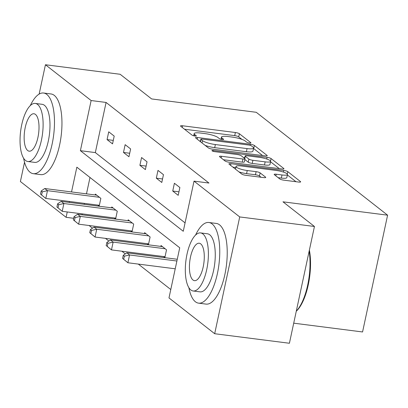 <?xml version="1.0" encoding="UTF-8"?>
<svg xmlns="http://www.w3.org/2000/svg" width="408" height="408" viewBox="0 0 408 408"><rect width="100%" height="100%" fill="white"/><g stroke="black" fill="none" stroke-linecap="round" stroke-linejoin="round"><path stroke-width="0.61" d="M249.502 143.004A2.234 0.454 12.1 0 0 250.935 142.887A2.234 0.454 12.1 0 0 250.803 142.678L239.389 133.737A3.193 0.648 12.1 0 0 235.38 132.518L182.565 125.776A3.193 0.648 12.1 0 0 180.52 125.95A3.193 0.648 12.1 0 0 180.703 126.245L192.122 135.186A2.234 0.454 12.1 0 0 194.927 136.037A2.234 0.454 12.1 0 0 196.36 135.92A2.234 0.454 12.1 0 0 196.228 135.711L194.749 134.553A10.215 2.071 12.1 0 1 194.152 133.61A10.215 2.071 12.1 0 1 200.7 133.059L205.102 133.62A10.215 2.071 12.1 0 1 217.928 137.511L219.407 138.669A2.234 0.454 12.1 0 0 222.212 139.521A2.234 0.454 12.1 0 0 223.645 139.403A2.234 0.454 12.1 0 0 223.513 139.194L222.039 138.037A10.215 2.071 12.1 0 1 221.437 137.093A10.215 2.071 12.1 0 1 227.99 136.542L232.392 137.103A10.215 2.071 12.1 0 1 245.218 141L246.692 142.152A2.234 0.454 12.1 0 0 249.502 143.004M279.781 178.944A3.193 0.648 12.1 0 0 283.79 180.157L298.605 182.05A3.193 0.648 12.1 0 0 300.65 181.876A3.193 0.648 12.1 0 0 300.466 181.58L287.788 171.651A3.193 0.648 12.1 0 0 283.779 170.437L230.964 163.695A3.193 0.648 12.1 0 0 228.919 163.863A3.193 0.648 12.1 0 0 229.102 164.159L241.781 174.089A3.193 0.648 12.1 0 0 245.789 175.307L263.69 177.592A3.193 0.648 12.1 0 0 265.736 177.419A3.193 0.648 12.1 0 0 265.547 177.123L260.12 172.875A3.193 0.648 12.1 0 0 256.112 171.661L247.238 170.524A8.543 1.734 12.1 0 1 236.013 166.484A8.543 1.734 12.1 0 1 241.49 166.02L276.262 170.462A8.543 1.734 12.1 0 1 287.482 174.502A8.543 1.734 12.1 0 1 282.01 174.966L276.211 174.226A3.193 0.648 12.1 0 0 274.166 174.394A3.193 0.648 12.1 0 0 274.355 174.69L279.781 178.944M39.142 94.095L45.436 64.745L120.166 74.282L151.633 98.935L256.255 112.292L387.6 215.179L282.979 201.822L314.446 226.476L239.715 216.934L214.679 333.719L168.983 297.922L179.729 247.784L76.847 167.183L71.538 191.944M45.436 64.745L91.132 100.541L80.386 150.679L183.269 231.275L194.019 181.137L239.715 216.934M194.019 181.137L208.962 183.044L106.08 102.449L91.132 100.541M265.19 155.876A3.193 0.648 12.1 0 0 267.24 155.703A3.193 0.648 12.1 0 0 267.051 155.407L254.373 145.477A3.193 0.648 12.1 0 0 250.364 144.259L197.554 137.516A3.193 0.648 12.1 0 0 195.503 137.69A3.193 0.648 12.1 0 0 195.692 137.986L208.371 147.915A3.193 0.648 12.1 0 0 212.379 149.134L265.19 155.876M271.08 158.564L283.759 168.494A3.193 0.648 12.1 0 1 283.948 168.79A3.193 0.648 12.1 0 1 281.897 168.963L229.082 162.221A3.193 0.648 12.1 0 1 225.073 161.002L219.652 156.754A3.193 0.648 12.1 0 1 219.463 156.458A3.193 0.648 12.1 0 1 221.508 156.284L242.928 159.023A3.193 0.648 12.1 0 0 244.979 158.85A3.193 0.648 12.1 0 0 244.79 158.554L241.189 155.734A3.193 0.648 12.1 0 0 237.181 154.52L214.883 151.674A2.234 0.454 12.1 0 1 211.946 150.613A2.234 0.454 12.1 0 1 213.379 150.496L267.072 157.35A3.193 0.648 12.1 0 1 271.08 158.564L270.55 161.043M314.446 226.476L289.41 343.255L214.679 333.719M73.669 218.29L66.096 217.321L20.4 181.524L24.531 162.246M293.714 323.172L362.564 331.964L387.6 215.179M163.486 256.535L164.858 257.606L166.525 249.824L161.053 245.534L160.864 246.406M130.652 230.816L132.019 231.887L133.691 224.099L128.214 219.815L128.03 220.687M97.818 205.091L99.185 206.162L100.853 198.38L95.38 194.091L95.192 194.963M89.995 177.485L86.486 193.851M84.441 203.383L84.237 204.332M82.192 213.863L81.993 214.807M89.051 225.502L92.458 228.174M105.468 238.364L108.875 241.036M121.885 251.226L125.292 253.893M138.302 264.088L170.784 289.527M114.235 217.954L115.602 219.025L117.269 211.237L111.797 206.953L111.614 207.825M147.069 243.673L148.436 244.749L150.108 236.961L144.636 232.672L144.447 233.549M69.493 201.476L69.289 202.424M67.249 211.956L66.096 217.321M106.08 102.449L95.329 152.587L185.069 222.885M95.329 152.587L80.386 150.679M178.209 195.325L172.737 191.036L174.405 183.253L179.877 187.537L178.209 195.325M161.792 182.463L156.32 178.174L157.988 170.391L163.46 174.675L161.792 182.463M145.37 169.601L139.898 165.316L141.571 157.529L147.043 161.818L145.37 169.601M128.953 156.738L123.481 152.454L125.149 144.667L130.626 148.956L128.953 156.738M112.537 143.881L107.064 139.592L108.732 131.804L114.204 136.094L112.537 143.881M107.064 139.592L113.286 140.388M123.481 152.454L129.703 153.25M139.898 165.316L146.12 166.107M156.32 178.174L162.537 178.969M172.737 191.036L178.959 191.831M241.949 139.383L238.721 136.853A3.193 0.648 12.1 0 0 234.712 135.635L184.508 129.224M200.45 141.086L199.497 140.969M262.579 155.54L253.705 148.594A3.193 0.648 12.1 0 0 253.516 148.461M251.45 145.88A2.234 0.454 12.1 0 0 248.64 145.029L202.281 139.108A2.234 0.454 12.1 0 0 200.848 139.23A2.234 0.454 12.1 0 0 200.981 139.434L202.541 140.658A10.215 2.071 12.1 0 0 215.368 144.549L247.054 148.594A10.215 2.071 12.1 0 0 253.608 148.043A10.215 2.071 12.1 0 0 253.006 147.099L251.45 145.88M205.142 145.386A10.215 2.071 12.1 0 0 214.7 147.66L215.368 144.549M253.608 148.043L252.94 151.154A10.215 2.071 12.1 0 1 246.386 151.71L214.7 147.66M270.55 161.782L279.286 168.626M223.457 159.732L242.26 162.134A3.193 0.648 12.1 0 0 244.31 161.961L244.979 158.85M243.489 157.539L244.739 157.697M265.154 161.859A8.543 1.734 12.1 0 0 270.632 161.4A8.543 1.734 12.1 0 0 259.406 157.355L247.156 155.79A3.193 0.648 12.1 0 0 245.111 155.963A3.193 0.648 12.1 0 0 245.3 156.259L248.895 159.079A3.193 0.648 12.1 0 0 252.904 160.293L265.154 161.859L264.486 164.975A8.543 1.734 12.1 0 0 269.963 164.511L270.632 161.4M264.486 164.975L252.236 163.409A3.193 0.648 12.1 0 1 248.227 162.19L244.831 159.528M287.482 174.502L286.819 177.618A8.543 1.734 12.1 0 1 281.341 178.077L278.159 177.674M238.945 171.87A8.543 1.734 12.1 0 0 246.57 173.64L247.238 170.524M261.074 177.261L259.457 175.991A3.193 0.648 12.1 0 0 255.449 174.772L246.57 173.64M235.793 167.51L232.912 167.142M295.994 181.713L287.385 174.971M96.747 195.162L44.737 188.522L47.471 190.669L45.803 198.451L99.373 205.29M41.596 194.978L45.803 198.451L40.504 194.121L41.596 194.978L42.264 191.862L41.172 191.005L40.504 194.121M42.264 191.862L47.471 190.669L99.486 197.309M41.172 191.005L44.737 188.522M23.593 158.187A40.657 15.3 -82.7 0 0 30.105 172.278A40.657 15.3 -82.7 0 0 33.303 173.68A40.657 15.3 -82.7 0 0 52.969 139.714A40.657 15.3 -82.7 0 0 46.798 94.421A40.657 15.3 -82.7 0 0 43.6 93.019A40.657 15.3 -82.7 0 0 30.304 105.58M33.303 173.68L40.78 174.634A40.657 15.3 -82.7 0 0 60.445 140.673A40.657 15.3 -82.7 0 0 54.269 95.375A40.657 15.3 -82.7 0 0 51.077 93.973L43.6 93.019M35.287 103.438L42.162 104.315A29.274 11.016 97.3 0 1 44.462 105.325A29.274 11.016 97.3 0 1 48.904 137.935A29.274 11.016 97.3 0 1 34.746 162.389L27.872 161.512A29.274 11.016 -82.7 0 0 42.029 137.057A29.274 11.016 -82.7 0 0 37.587 104.443A29.274 11.016 -82.7 0 0 35.287 103.438A29.274 11.016 -82.7 0 0 21.124 127.888A29.274 11.016 -82.7 0 0 25.571 160.502A29.274 11.016 -82.7 0 0 27.872 161.512M27.703 150.537A18.865 7.099 -82.7 0 0 29.187 151.184A18.865 7.099 -82.7 0 0 38.316 135.425A18.865 7.099 -82.7 0 0 35.45 114.408A18.865 7.099 -82.7 0 0 33.966 113.761A18.865 7.099 -82.7 0 0 24.842 129.52A18.865 7.099 -82.7 0 0 27.703 150.537M188.863 287.655A40.657 15.3 -82.7 0 0 195.381 301.747A40.657 15.3 -82.7 0 0 198.579 303.149A40.657 15.3 -82.7 0 0 218.244 269.188A40.657 15.3 -82.7 0 0 212.073 223.89A40.657 15.3 -82.7 0 0 208.876 222.493A40.657 15.3 -82.7 0 0 195.58 235.049M198.579 303.149L206.05 304.103A40.657 15.3 -82.7 0 0 225.716 270.142A40.657 15.3 -82.7 0 0 219.545 224.844A40.657 15.3 -82.7 0 0 216.347 223.446L208.876 222.493M200.558 232.907L207.432 233.784A29.274 11.016 97.3 0 1 209.738 234.794A29.274 11.016 97.3 0 1 214.18 267.403A29.274 11.016 97.3 0 1 200.022 291.858L193.147 290.981A29.274 11.016 -82.7 0 0 207.305 266.526A29.274 11.016 -82.7 0 0 202.863 233.917A29.274 11.016 -82.7 0 0 200.558 232.907A29.274 11.016 -82.7 0 0 186.4 257.356A29.274 11.016 -82.7 0 0 190.842 289.971A29.274 11.016 -82.7 0 0 193.147 290.981M192.979 280.005A18.865 7.099 -82.7 0 0 194.463 280.653A18.865 7.099 -82.7 0 0 203.587 264.894A18.865 7.099 -82.7 0 0 200.726 243.882A18.865 7.099 -82.7 0 0 199.242 243.229A18.865 7.099 -82.7 0 0 190.118 258.988A18.865 7.099 -82.7 0 0 192.979 280.005M296.285 311.176A40.657 15.3 -82.7 0 0 309.152 251.17M309.381 250.099A39.683 14.933 97.3 0 1 296.32 311.197L296.274 311.243M113.169 208.024L61.154 201.384L63.893 203.526L62.22 211.313L115.79 218.153M58.018 207.84L62.22 211.313L56.921 206.978L58.018 207.84L58.686 204.724L57.589 203.867L56.921 206.978M58.686 204.724L63.893 203.526L115.903 210.166M57.589 203.867L61.154 201.384M129.586 220.886L77.571 214.246L80.31 216.388L78.642 224.176L132.207 231.015M74.434 220.697L78.642 224.176L73.338 219.841L74.434 220.697L75.103 217.586L74.006 216.73L73.338 219.841M75.103 217.586L80.31 216.388L132.32 223.028M74.006 216.73L77.571 214.246M146.003 233.748L93.988 227.108L96.727 229.25L95.059 237.038L148.624 243.872M90.851 233.56L95.059 237.038L89.755 232.703L90.851 233.56L91.519 230.449L90.423 229.587L89.755 232.703M91.519 230.449L96.727 229.25L148.736 235.89M90.423 229.587L93.988 227.108M162.42 246.605L110.41 239.965L113.144 242.112L111.476 249.895L165.041 256.734M107.268 246.422L111.476 249.895L106.177 245.565L107.268 246.422L107.936 243.306L106.845 242.449L106.177 245.565M107.936 243.306L113.144 242.112L165.158 248.752M106.845 242.449L110.41 239.965M177.271 259.269L126.827 252.827L129.56 254.975L127.893 262.757L175.226 268.801M123.685 259.284L127.893 262.757L122.594 258.427L123.685 259.284L124.353 256.168L123.262 255.311L122.594 258.427M124.353 256.168L129.56 254.975L176.894 261.013M123.262 255.311L126.827 252.827M250.731 143.019L250.803 142.678M196.156 136.053L196.228 135.711M223.441 139.536L223.513 139.194M221.733 139.449L222.039 138.037M194.448 135.966L194.749 134.553M182.213 127.424L182.565 125.776M234.712 135.635L235.38 132.518M238.721 136.853L239.389 133.737M197.197 139.164L197.554 137.516M250.135 145.335L250.364 144.259M253.705 148.594L254.373 145.477M266.949 155.897L267.051 155.407M200.486 141.744L200.981 139.434M202.047 142.963L202.541 140.658M246.386 151.71L247.054 148.594M283.652 168.983L283.759 168.494M221.156 157.932L221.508 156.284M242.26 162.134L242.928 159.023M213.2 151.312L213.379 150.496M266.715 159.018L267.072 157.35M244.805 158.564L245.3 156.259M248.227 162.19L248.895 159.079M252.236 163.409L252.904 160.293M275.859 175.874L276.211 174.226M281.341 178.077L282.01 174.966M255.449 174.772L256.112 171.661M259.457 175.991L260.12 172.875M265.445 177.613L265.547 177.123M230.612 165.342L230.964 163.695M283.427 172.074L283.779 170.437M287.283 173.992L287.788 171.651M300.359 182.07L300.466 181.58M220.968 139.281L221.437 137.093M193.683 135.798L194.152 133.61M200.338 141.627L200.848 139.23M244.586 158.396L245.111 155.963M235.447 169.126L236.013 166.484"/></g></svg>
